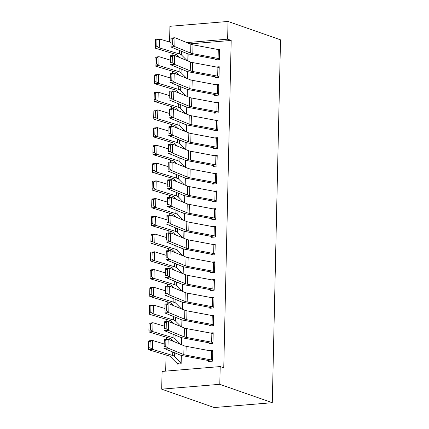 <?xml version="1.0" encoding="UTF-8"?>
<svg xmlns="http://www.w3.org/2000/svg" width="429" height="429" viewBox="0 0 429 429"><rect width="100%" height="100%" fill="white"/><g stroke="black" fill="none" stroke-linecap="round" stroke-linejoin="round"><path stroke-width="0.64" d="M172.892 53.507L172.844 55.588M172.49 71.241L172.442 73.327M172.088 88.975L172.04 91.061M171.686 106.714L171.638 108.794M171.284 124.448L171.235 126.528M170.881 142.181L170.833 144.262M170.479 159.915L170.431 162.001M170.077 177.654L170.029 179.735M169.675 195.388L169.627 197.469M169.273 213.122L169.224 215.202M168.87 230.856L168.822 232.942M168.463 248.595L168.42 250.675M168.061 266.329L168.018 268.409M167.659 284.062L167.616 286.143M167.256 301.796L167.208 303.882M166.854 319.535L166.806 321.616M166.452 337.269L166.404 339.35M166.05 355.003L165.685 371.123M169.568 42.047L169.922 26.303L228.035 21.45L227.633 39.184L186.835 42.589M189.961 43.876L231.188 40.433L223.761 367.819L220.2 366.575L162.092 371.423L161.69 389.162L214.173 407.55L272.286 402.697L280.518 39.838L228.035 21.45M187.607 78.705L187.763 71.627M215.079 76.823L215.058 77.713L218.988 77.386L219.23 66.742L216.264 66.994M186.797 114.178L186.958 107.094M214.275 112.296L214.253 113.181L218.179 112.854L218.425 102.215L215.455 102.461M185.993 149.646L186.154 142.567M213.47 147.764L213.449 148.654L217.374 148.327L217.616 137.682L214.65 137.929M185.189 185.119L185.349 178.035M212.666 183.237L212.645 184.121L216.57 183.794L216.811 173.155L213.846 173.402M184.384 220.586L184.545 213.508M211.862 218.704L211.84 219.594L215.766 219.267L216.007 208.623L213.041 208.869M183.58 256.059L183.741 248.976M211.057 254.177L211.036 255.062L214.961 254.735L215.202 244.096L212.237 244.342M182.775 291.527L182.936 284.443M210.253 289.645L210.231 290.535L214.157 290.208L214.398 279.563L211.433 279.81M181.971 327L182.132 319.916M209.443 325.118L209.427 326.002L213.352 325.675L213.594 315.036L210.628 315.283M177.231 363.207L177.209 364.098L181.135 363.765L181.328 355.384M212.569 360.258L212.548 360.253A6.317 1.174 -178.7 0 0 211.25 359.926L185.955 355.18A9.025 1.678 1.3 0 1 183.816 354.606L167.964 348.101L163.894 348.375L179.746 354.88A13.54 2.52 -178.7 0 0 182.958 355.743L208.253 360.489A1.807 0.338 1.3 0 1 208.623 360.58L208.623 361.475L212.548 361.143L212.789 350.504L209.824 350.75M212.972 342.524L212.95 342.519A6.317 1.174 -178.7 0 0 211.653 342.192L186.358 337.446A9.025 1.678 1.3 0 1 184.218 336.872L168.366 330.362L164.296 330.636L180.148 337.146A13.54 2.52 -178.7 0 0 183.36 338.009L208.655 342.75A1.807 0.338 1.3 0 1 209.025 342.846L209.025 343.736L212.95 343.409L213.192 332.77L210.226 333.017M181.569 344.734L181.73 337.65M213.776 307.051L213.755 307.046A6.317 1.174 -178.7 0 0 212.462 306.719L187.162 301.978A9.025 1.678 1.3 0 1 185.022 301.399L169.171 294.895L165.101 295.168L180.952 301.673A13.54 2.52 -178.7 0 0 184.164 302.536L209.459 307.282A1.807 0.338 1.3 0 1 209.829 307.373L209.829 308.269L213.755 307.942L213.996 297.297L211.03 297.549M182.373 309.261L182.534 302.182M210.655 271.911L210.634 272.796L214.559 272.469L214.8 261.829L211.835 262.076M183.178 273.793L183.339 266.709M211.459 236.443L211.438 237.328L215.363 237.001L215.605 226.356L212.639 226.609M183.982 238.32L184.143 231.242M212.264 200.97L212.242 201.855L216.168 201.528L216.409 190.889L213.444 191.136M184.786 202.853L184.947 195.769M213.068 165.503L213.047 166.388L216.972 166.061L217.213 155.421L214.248 155.668M185.591 167.38L185.752 160.301M213.873 130.03L213.851 130.92L217.776 130.588L218.018 119.948L215.052 120.195M186.395 131.912L186.556 124.828M214.677 94.562L214.656 95.447L218.586 95.12L218.828 84.481L215.862 84.728M187.2 96.445L187.36 89.361M215.481 59.089L215.46 59.98L219.391 59.647L219.632 49.008L216.666 49.255M188.009 60.972L188.17 53.888M231.188 40.433L227.633 39.184M220.2 366.575L219.798 384.309L272.286 402.697M161.69 389.162L219.798 384.309M208.623 360.58L210.682 361.304M164.135 346.546L164.098 339.505L168.168 339.232L167.964 348.101L165.76 346.434L165.9 340.229L164.275 340.336L164.135 346.546L165.76 346.434M212.548 360.253L212.752 351.383A6.317 1.174 -178.7 0 0 211.454 351.056L186.159 346.316A9.025 1.678 1.3 0 1 184.02 345.736L168.168 339.232L165.9 340.229M164.098 339.505L164.275 340.336M148.622 341.672L148.482 347.876L149.984 347.726L150.129 341.516L148.622 341.672L148.815 340.846L152.579 340.465L163.996 343.929M181.306 355.384L181.14 362.875A1.807 0.338 -178.7 0 1 180.936 362.768L174.63 356.44A13.54 2.52 1.3 0 0 172.624 355.475L152.381 349.335L148.616 349.715L148.482 347.876M179.268 363.921L177.209 363.202A6.317 1.174 1.3 0 1 176.501 362.827L170.2 356.499A9.025 1.678 -178.7 0 0 168.86 355.856L148.616 349.715M150.129 341.516L152.579 340.465L152.381 349.335L149.984 347.726M209.025 342.846L211.084 343.565M164.538 328.807L164.5 321.771L168.57 321.498L168.366 330.362L166.162 328.7L166.307 322.495L164.677 322.603L164.538 328.807L166.162 328.7M212.95 342.519L213.154 333.649A6.317 1.174 -178.7 0 0 211.856 333.322L186.561 328.582A9.025 1.678 1.3 0 1 184.422 328.003L168.57 321.498L166.307 322.495M164.5 321.771L164.677 322.603M213.374 324.791L213.352 324.78A6.317 1.174 -178.7 0 0 212.055 324.453L186.76 319.712A9.025 1.678 1.3 0 1 184.62 319.138L168.769 312.628L164.698 312.902L180.55 319.412A13.54 2.52 -178.7 0 0 183.762 320.275L209.057 325.016A1.807 0.338 1.3 0 1 209.427 325.112L211.486 325.831M164.94 311.073L164.902 304.038L168.972 303.764L168.769 312.628L166.565 310.966L166.709 304.756L165.079 304.869L164.94 311.073L166.565 310.966M213.572 315.921L213.556 315.916A6.317 1.174 -178.7 0 0 212.258 315.588L186.964 310.843A9.025 1.678 1.3 0 1 184.824 310.269L168.972 303.764L166.709 304.756M164.902 304.038L165.079 304.869M149.024 323.938L148.884 330.142L150.386 329.992L150.531 323.782L149.024 323.938L149.217 323.112L152.981 322.731L164.398 326.196M150.531 323.782L152.981 322.731L152.783 331.601L173.026 337.741A13.54 2.52 1.3 0 1 175.032 338.701L180.673 344.364M150.386 329.992L152.783 331.601L149.019 331.982L148.884 330.142M173.075 341.248L170.603 338.76A9.025 1.678 -178.7 0 0 169.262 338.122L149.019 331.982M149.426 306.199L149.287 312.409L150.788 312.253L150.933 306.049L149.426 306.199L149.619 305.378L153.384 304.998L164.8 308.456M150.933 306.049L153.384 304.998L153.185 313.862L173.429 320.002A13.54 2.52 1.3 0 1 175.434 320.967L181.076 326.63M150.788 312.253L153.185 313.862L149.421 314.243L149.287 312.409M173.477 323.509L171.005 321.026A9.025 1.678 -178.7 0 0 169.664 320.383L149.421 314.243M209.829 307.373L211.888 308.097M165.342 293.339L165.304 286.299L169.375 286.025L169.171 294.895L166.967 293.232L167.112 287.022L165.481 287.13L165.342 293.339L166.967 293.232M213.755 307.046L213.958 298.182A6.317 1.174 -178.7 0 0 212.661 297.855L187.366 293.109A9.025 1.678 1.3 0 1 185.226 292.535L169.375 286.025L167.112 287.022M165.304 286.299L165.481 287.13M214.178 289.318L214.157 289.312A6.317 1.174 -178.7 0 0 212.864 288.985L187.564 284.239A9.025 1.678 1.3 0 1 185.425 283.666L169.573 277.161L165.503 277.434L181.354 283.939A13.54 2.52 -178.7 0 0 184.567 284.802L209.861 289.548A1.807 0.338 1.3 0 1 210.231 289.639L212.291 290.363M165.744 275.606L165.707 268.565L169.777 268.291L169.573 277.161L167.369 275.493L167.514 269.289L165.884 269.396L165.744 275.606L167.369 275.493M214.377 280.453L214.361 280.443A6.317 1.174 -178.7 0 0 213.063 280.116L187.768 275.375A9.025 1.678 1.3 0 1 185.628 274.796L169.777 268.291L167.514 269.289M165.707 268.565L165.884 269.396M149.828 288.465L149.689 294.675L151.19 294.519L151.335 288.315L149.828 288.465L150.021 287.644L153.786 287.264L165.203 290.723M151.335 288.315L153.786 287.264L153.587 296.128L173.831 302.268A13.54 2.52 1.3 0 1 175.836 303.233L181.478 308.896M151.19 294.519L153.587 296.128L149.823 296.509L149.689 294.675M173.879 305.775L171.407 303.292A9.025 1.678 -178.7 0 0 170.066 302.649L149.823 296.509M150.23 270.731L150.091 276.936L151.598 276.785L151.737 270.576L150.23 270.731L150.423 269.905L154.188 269.525L165.605 272.989M151.737 270.576L154.188 269.525L153.99 278.394L174.233 284.534A13.54 2.52 1.3 0 1 176.244 285.5L181.88 291.162M151.598 276.785L153.99 278.394L150.225 278.775L150.091 276.936M174.281 288.041L171.809 285.558A9.025 1.678 -178.7 0 0 170.469 284.915L150.225 278.775M214.58 271.584L214.559 271.578A6.317 1.174 -178.7 0 0 213.267 271.251L187.966 266.506A9.025 1.678 1.3 0 1 185.827 265.932L169.981 259.422L165.91 259.695L181.757 266.205A13.54 2.52 -178.7 0 0 184.969 267.069L210.264 271.809A1.807 0.338 1.3 0 1 210.634 271.906L212.693 272.624M166.146 257.872L166.109 250.831L170.179 250.557L169.981 259.422L167.771 257.759L167.916 251.555L166.286 251.662L166.146 257.872L167.771 257.759M214.559 271.578L214.763 262.709A6.317 1.174 -178.7 0 0 213.465 262.382L188.17 257.641A9.025 1.678 1.3 0 1 186.03 257.062L170.179 250.557L167.916 251.555M166.109 250.831L166.286 251.662M150.633 252.997L150.493 259.202L152 259.052L152.139 252.842L150.633 252.997L150.826 252.172L154.59 251.791L166.007 255.255M152.139 252.842L154.59 251.791L154.392 260.66L174.635 266.8A13.54 2.52 1.3 0 1 176.646 267.766L182.282 273.429M152 259.052L154.392 260.66L150.627 261.041L150.493 259.202M174.683 270.308L172.211 267.825A9.025 1.678 -178.7 0 0 170.871 267.181L150.627 261.041M214.983 253.85L214.967 253.845A6.317 1.174 -178.7 0 0 213.669 253.518L188.369 248.772A9.025 1.678 1.3 0 1 186.229 248.198L170.383 241.688L166.313 241.961L182.159 248.471A13.54 2.52 -178.7 0 0 185.371 249.335L210.666 254.075A1.807 0.338 1.3 0 1 211.036 254.172L213.095 254.89M166.549 240.133L166.511 233.097L170.581 232.824L170.383 241.688L168.179 240.026L168.318 233.816L166.688 233.928L166.549 240.133L168.179 240.026M214.967 253.845L215.165 244.975A6.317 1.174 -178.7 0 0 213.867 244.648L188.572 239.902A9.025 1.678 1.3 0 1 186.433 239.328L170.581 232.824L168.318 233.816M166.511 233.097L166.688 233.928M151.035 235.258L150.895 241.468L152.402 241.318L152.542 235.108L151.035 235.258L151.228 234.438L154.992 234.057L166.409 237.521M152.542 235.108L154.992 234.057L154.794 242.921L175.037 249.061A13.54 2.52 1.3 0 1 177.048 250.027L182.684 255.689M152.402 241.318L154.794 242.921L151.029 243.302L150.895 241.468M175.086 252.568L172.614 250.086A9.025 1.678 -178.7 0 0 171.273 249.442L151.029 243.302M215.385 236.111L215.369 236.106A6.317 1.174 -178.7 0 0 214.071 235.778L188.771 231.038A9.025 1.678 1.3 0 1 186.631 230.459L170.785 223.954L166.715 224.228L182.561 230.732A13.54 2.52 -178.7 0 0 185.773 231.596L211.068 236.341A1.807 0.338 1.3 0 1 211.438 236.433L213.497 237.157M166.951 222.399L166.913 215.358L170.983 215.085L170.785 223.954L168.581 222.292L168.72 216.082L167.09 216.195L166.951 222.399L168.581 222.292M215.369 236.106L215.567 227.241A6.317 1.174 -178.7 0 0 214.269 226.914L188.974 222.168A9.025 1.678 1.3 0 1 186.835 221.595L170.983 215.085L168.72 216.082M166.913 215.358L167.09 216.195M215.787 218.377L215.771 218.372A6.317 1.174 -178.7 0 0 214.473 218.045L189.178 213.304A9.025 1.678 1.3 0 1 187.039 212.725L171.187 206.22L167.117 206.494L182.969 212.999A13.54 2.52 -178.7 0 0 186.175 213.862L211.47 218.608A1.807 0.338 1.3 0 1 211.84 218.699L213.899 219.423M167.353 204.665L167.315 197.624L171.386 197.351L171.187 206.22L168.983 204.553L169.123 198.348L167.492 198.455L167.353 204.665L168.983 204.553M215.771 218.372L215.969 209.502A6.317 1.174 -178.7 0 0 214.672 209.175L189.377 204.435A9.025 1.678 1.3 0 1 187.237 203.855L171.386 197.351L169.123 198.348M167.315 197.624L167.492 198.455M216.189 200.643L216.173 200.638A6.317 1.174 -178.7 0 0 214.875 200.311L189.58 195.565A9.025 1.678 1.3 0 1 187.441 194.991L171.589 188.481L167.519 188.755L183.371 195.265A13.54 2.52 -178.7 0 0 186.577 196.128L211.872 200.869A1.807 0.338 1.3 0 1 212.242 200.965L214.302 201.684M167.755 186.931L167.718 179.89L171.788 179.617L171.589 188.481L169.385 186.819L169.525 180.614L167.895 180.722L167.755 186.931L169.385 186.819M216.393 191.774L216.372 191.768A6.317 1.174 -178.7 0 0 215.074 191.441L189.779 186.701A9.025 1.678 1.3 0 1 187.639 186.122L171.788 179.617L169.525 180.614M167.718 179.89L167.895 180.722M216.591 182.91L216.575 182.904A6.317 1.174 -178.7 0 0 215.278 182.577L189.983 177.831A9.025 1.678 1.3 0 1 187.843 177.257L171.991 170.747L167.921 171.021L183.773 177.531A13.54 2.52 -178.7 0 0 186.98 178.394L212.275 183.135A1.807 0.338 1.3 0 1 212.65 183.231L214.704 183.95M168.157 169.192L168.12 162.157L172.19 161.883L171.991 170.747L169.787 169.085L169.927 162.875L168.297 162.988L168.157 169.192L169.787 169.085M216.795 174.04L216.774 174.035A6.317 1.174 -178.7 0 0 215.476 173.707L190.181 168.962A9.025 1.678 1.3 0 1 188.041 168.388L172.19 161.883L169.927 162.875M168.12 162.157L168.297 162.988M216.994 165.17L216.977 165.165A6.317 1.174 -178.7 0 0 215.68 164.838L190.385 160.097A9.025 1.678 1.3 0 1 188.245 159.518L172.394 153.014L168.324 153.287L184.175 159.792A13.54 2.52 -178.7 0 0 187.382 160.661L212.677 165.401A1.807 0.338 1.3 0 1 213.052 165.492L215.106 166.216M168.559 151.458L168.522 144.417L172.592 144.144L172.394 153.014L170.19 151.351L170.329 145.141L168.699 145.254L168.559 151.458L170.19 151.351M217.197 156.306L217.176 156.301A6.317 1.174 -178.7 0 0 215.878 155.974L190.583 151.228A9.025 1.678 1.3 0 1 188.444 150.654L172.592 144.144L170.329 145.141M168.522 144.417L168.699 145.254M217.396 147.437L217.38 147.431A6.317 1.174 -178.7 0 0 216.082 147.104L190.787 142.364A9.025 1.678 1.3 0 1 188.647 141.784L172.796 135.28L168.726 135.553L184.577 142.058A13.54 2.52 -178.7 0 0 187.784 142.921L213.084 147.667A1.807 0.338 1.3 0 1 213.454 147.758L215.508 148.482M168.962 133.725L168.924 126.684L172.994 126.41L172.796 135.28L170.592 133.612L170.731 127.408L169.106 127.515L168.962 133.725L170.592 133.612M217.6 138.572L217.578 138.562A6.317 1.174 -178.7 0 0 216.286 138.235L190.985 133.494A9.025 1.678 1.3 0 1 188.846 132.92L172.994 126.41L170.731 127.408M168.924 126.684L169.106 127.515M217.798 129.703L217.782 129.697A6.317 1.174 -178.7 0 0 216.484 129.37L191.189 124.624A9.025 1.678 1.3 0 1 189.05 124.051L173.198 117.546L169.128 117.819L184.979 124.324A13.54 2.52 -178.7 0 0 188.186 125.188L213.486 129.933A1.807 0.338 1.3 0 1 213.857 130.025L215.91 130.743M169.364 115.991L169.326 108.95L173.396 108.676L173.198 117.546L170.994 115.878L171.133 109.674L169.509 109.781L169.364 115.991L170.994 115.878M218.002 120.833L217.98 120.828A6.317 1.174 -178.7 0 0 216.688 120.501L191.388 115.76A9.025 1.678 1.3 0 1 189.248 115.181L173.396 108.676L171.133 109.674M169.326 108.95L169.509 109.781M151.437 217.524L151.298 223.734L152.804 223.579L152.944 217.374L151.437 217.524L151.635 216.704L155.395 216.323L166.811 219.782M152.944 217.374L155.395 216.323L155.196 225.187L175.44 231.328A13.54 2.52 1.3 0 1 177.45 232.293L183.086 237.956M152.804 223.579L155.196 225.187L151.432 225.568L151.298 223.734M175.488 234.835L173.016 232.352A9.025 1.678 -178.7 0 0 171.675 231.708L151.432 225.568M151.839 199.791L151.7 205.995L153.207 205.845L153.346 199.641L151.839 199.791L152.038 198.965L155.802 198.584L167.213 202.048M153.346 199.641L155.802 198.584L155.598 207.454L175.842 213.594A13.54 2.52 1.3 0 1 177.853 214.559L183.494 220.222M153.207 205.845L155.598 207.454L151.834 207.834L151.7 205.995M175.89 217.101L173.418 214.618A9.025 1.678 -178.7 0 0 172.077 213.974L151.834 207.834M152.241 182.057L152.102 188.261L153.609 188.111L153.748 181.901L152.241 182.057L152.44 181.231L156.204 180.85L167.621 184.314M153.748 181.901L156.204 180.85L156 189.72L176.244 195.86A13.54 2.52 1.3 0 1 178.255 196.825L183.896 202.488M153.609 188.111L156 189.72L152.236 190.101L152.102 188.261M176.292 199.367L173.82 196.884A9.025 1.678 -178.7 0 0 172.479 196.241L152.236 190.101M152.644 164.318L152.504 170.528L154.011 170.377L154.15 164.168L152.644 164.318L152.842 163.497L156.606 163.117L168.023 166.581M154.15 164.168L156.606 163.117L156.403 171.986L176.646 178.126A13.54 2.52 1.3 0 1 178.657 179.086L184.298 184.749M154.011 170.377L156.403 171.986L152.638 172.361L152.504 170.528M176.694 181.633L174.222 179.145A9.025 1.678 -178.7 0 0 172.882 178.502L152.638 172.361M153.046 146.584L152.906 152.794L154.413 152.638L154.553 146.434L153.046 146.584L153.244 145.763L157.009 145.383L168.425 148.842M154.553 146.434L157.009 145.383L156.805 154.247L177.048 160.387A13.54 2.52 1.3 0 1 179.059 161.352L184.701 167.015M154.413 152.638L156.805 154.247L153.04 154.628L152.906 152.794M177.097 163.894L174.624 161.411A9.025 1.678 -178.7 0 0 173.284 160.768L153.04 154.628M153.448 128.85L153.309 135.055L154.815 134.904L154.955 128.7L153.448 128.85L153.646 128.024L157.411 127.644L168.828 131.108M154.955 128.7L157.411 127.644L157.207 136.513L177.45 142.653A13.54 2.52 1.3 0 1 179.461 143.618L185.103 149.281M154.815 134.904L157.207 136.513L153.443 136.894L153.309 135.055M177.499 146.16L175.027 143.677A9.025 1.678 -178.7 0 0 173.686 143.034L153.443 136.894M153.85 111.116L153.711 117.321L155.218 117.171L155.357 110.961L153.85 111.116L154.049 110.291L157.813 109.91L169.23 113.374M155.357 110.961L157.813 109.91L157.609 118.779L177.853 124.919A13.54 2.52 1.3 0 1 179.864 125.885L185.505 131.547M155.218 117.171L157.609 118.779L153.845 119.16L153.711 117.321M177.906 128.427L175.429 125.944A9.025 1.678 -178.7 0 0 174.088 125.3L153.845 119.16M218.2 111.969L218.184 111.964A6.317 1.174 -178.7 0 0 216.886 111.637L191.591 106.891A9.025 1.678 1.3 0 1 189.452 106.317L173.6 99.807L169.53 100.08L185.382 106.59A13.54 2.52 -178.7 0 0 188.588 107.454L213.889 112.194A1.807 0.338 1.3 0 1 214.259 112.291L216.313 113.009M169.766 98.252L169.734 91.216L173.799 90.943L173.6 99.807L171.396 98.144L171.536 91.935L169.911 92.047L169.766 98.252L171.396 98.144M218.404 103.099L218.382 103.094A6.317 1.174 -178.7 0 0 217.09 102.767L191.79 98.027A9.025 1.678 1.3 0 1 189.65 97.447L173.799 90.943L171.536 91.935M169.734 91.216L169.911 92.047M154.258 93.377L154.113 99.587L155.62 99.437L155.759 93.227L154.258 93.377L154.451 92.557L158.215 92.176L169.632 95.64M155.759 93.227L158.215 92.176L158.011 101.046L178.255 107.186A13.54 2.52 1.3 0 1 180.266 108.146L185.907 113.808M155.62 99.437L158.011 101.046L154.247 101.426L154.113 99.587M178.308 110.693L175.831 108.205A9.025 1.678 -178.7 0 0 174.496 107.566L154.247 101.426M218.602 94.235L218.586 94.224A6.317 1.174 -178.7 0 0 217.288 93.897L191.994 89.157A9.025 1.678 1.3 0 1 189.854 88.578L174.002 82.073L169.932 82.347L185.784 88.851A13.54 2.52 -178.7 0 0 188.991 89.72L214.291 94.46A1.807 0.338 1.3 0 1 214.661 94.557L216.72 95.276M170.168 80.518L170.136 73.477L174.206 73.203L174.002 82.073L171.798 80.411L171.938 74.201L170.313 74.314L170.168 80.518L171.798 80.411M218.806 85.366L218.785 85.36A6.317 1.174 -178.7 0 0 217.492 85.033L192.192 80.287A9.025 1.678 1.3 0 1 190.052 79.714L174.206 73.203L171.938 74.201M170.136 73.477L170.313 74.314M154.66 75.643L154.515 81.853L156.022 81.698L156.161 75.493L154.66 75.643L154.853 74.823L158.617 74.442L170.034 77.901M156.161 75.493L158.617 74.442L158.414 83.306L178.662 89.447A13.54 2.52 1.3 0 1 180.668 90.412L186.309 96.075M156.022 81.698L158.414 83.306L154.649 83.687L154.515 81.853M178.711 92.954L176.233 90.471A9.025 1.678 -178.7 0 0 174.898 89.827L154.649 83.687M219.004 76.496L218.988 76.491A6.317 1.174 -178.7 0 0 217.691 76.164L192.396 71.423A9.025 1.678 1.3 0 1 190.256 70.844L174.405 64.339L170.334 64.613L186.186 71.117A13.54 2.52 -178.7 0 0 189.393 71.981L214.693 76.727A1.807 0.338 1.3 0 1 215.063 76.818L217.122 77.542M170.57 62.784L170.538 55.743L174.608 55.47L174.405 64.339L172.201 62.677L172.34 56.467L170.715 56.574L170.57 62.784L172.201 62.677M219.208 67.632L219.192 67.626A6.317 1.174 -178.7 0 0 217.894 67.299L192.594 62.554A9.025 1.678 1.3 0 1 190.455 61.98L174.608 55.47L172.34 56.467M170.538 55.743L170.715 56.574M155.062 57.91L154.917 64.119L156.424 63.964L156.564 57.759L155.062 57.91L155.255 57.084L159.02 56.703L170.436 60.167M156.564 57.759L159.02 56.703L158.816 65.573L179.065 71.713A13.54 2.52 1.3 0 1 181.07 72.678L186.712 78.341M156.424 63.964L158.816 65.573L155.051 65.953L154.917 64.119M179.113 75.22L176.635 72.737A9.025 1.678 -178.7 0 0 175.3 72.093L155.051 65.953M219.407 58.762L219.391 58.757A6.317 1.174 -178.7 0 0 218.093 58.43L192.798 53.684A9.025 1.678 1.3 0 1 190.658 53.11L174.807 46.605L170.737 46.879L186.588 53.384A13.54 2.52 -178.7 0 0 189.8 54.247L215.095 58.993A1.807 0.338 1.3 0 1 215.465 59.084L217.524 59.803M170.978 45.05L170.94 38.009L175.011 37.736L174.807 46.605L172.603 44.938L172.742 38.733L171.117 38.841L170.978 45.05L172.603 44.938M219.61 49.893L219.594 49.887A6.317 1.174 -178.7 0 0 218.297 49.56L193.002 44.82A9.025 1.678 1.3 0 1 190.857 44.241L175.011 37.736L172.742 38.733M170.94 38.009L171.117 38.841M155.464 40.176L155.319 46.38L156.826 46.23L156.966 40.02L155.464 40.176L155.657 39.35L159.422 38.969L170.839 42.433M156.966 40.02L159.422 38.969L159.218 47.839L179.467 53.979A13.54 2.52 1.3 0 1 181.472 54.944L187.114 60.607M156.826 46.23L159.218 47.839L155.459 48.22L155.319 46.38M179.515 57.486L177.038 55.003A9.025 1.678 -178.7 0 0 175.702 54.36L155.459 48.22M185.955 355.18L186.159 346.316M183.816 354.606L184.02 345.736M211.25 359.926L211.454 351.056M172.705 351.989L172.624 355.475M174.716 352.815L174.63 356.44M181.102 355.325L180.936 362.768M186.358 337.446L186.561 328.582M184.218 336.872L184.422 328.003M211.653 342.192L211.856 333.322M213.352 324.78L213.556 315.916M186.76 319.712L186.964 310.843M184.62 319.138L184.824 310.269M212.055 324.453L212.258 315.588M181.708 337.644L181.547 344.723M173.107 334.255L173.026 337.741M175.118 335.081L175.032 338.701M181.505 337.591L181.349 344.643M182.111 319.911L181.95 326.989M173.509 316.516L173.429 320.002M175.52 317.342L175.434 320.967M181.907 319.857L181.751 326.909M187.162 301.978L187.366 293.109M185.022 301.399L185.226 292.535M212.462 306.719L212.661 297.855M214.157 289.312L214.361 280.443M187.564 284.239L187.768 275.375M185.425 283.666L185.628 274.796M212.864 288.985L213.063 280.116M182.518 302.177L182.357 309.255M173.911 298.782L173.831 302.268M175.922 299.608L175.836 303.233M182.309 302.123L182.153 309.17M182.92 284.443L182.759 291.522M174.313 281.049L174.233 284.534M176.324 281.874L176.244 285.5M182.711 284.389L182.556 291.436M187.966 266.506L188.17 257.641M185.827 265.932L186.03 257.062M213.267 271.251L213.465 262.382M183.322 266.704L183.162 273.788M174.716 263.315L174.635 266.8M176.727 264.141L176.646 267.766M183.119 266.65L182.958 273.702M188.369 248.772L188.572 239.902M186.229 248.198L186.433 239.328M213.669 253.518L213.867 244.648M183.725 248.97L183.564 256.049M175.118 245.576L175.037 249.061M177.129 246.402L177.048 250.027M183.521 248.917L183.36 255.968M188.771 231.038L188.974 222.168M186.631 230.459L186.835 221.595M214.071 235.778L214.269 226.914M189.178 213.304L189.377 204.435M187.039 212.725L187.237 203.855M214.473 218.045L214.672 209.175M216.173 200.638L216.372 191.768M189.58 195.565L189.779 186.701M187.441 194.991L187.639 186.122M214.875 200.311L215.074 191.441M216.575 182.904L216.774 174.035M189.983 177.831L190.181 168.962M187.843 177.257L188.041 168.388M215.278 182.577L215.476 173.707M216.977 165.165L217.176 156.301M190.385 160.097L190.583 151.228M188.245 159.518L188.444 150.654M215.68 164.838L215.878 155.974M217.38 147.431L217.578 138.562M190.787 142.364L190.985 133.494M188.647 141.784L188.846 132.92M216.082 147.104L216.286 138.235M217.782 129.697L217.98 120.828M191.189 124.624L191.388 115.76M189.05 124.051L189.248 115.181M216.484 129.37L216.688 120.501M184.127 231.236L183.966 238.315M175.52 227.842L175.44 231.328M177.531 228.668L177.45 232.293M183.923 231.183L183.762 238.229M184.529 213.503L184.368 220.581M175.922 210.108L175.842 213.594M177.933 210.934L177.853 214.559M184.325 213.449L184.164 220.495M184.931 195.763L184.77 202.847M176.324 192.374L176.244 195.86M178.335 193.2L178.255 196.825M184.727 195.71L184.567 202.761M185.333 178.03L185.172 185.108M176.727 174.635L176.646 178.126M178.737 175.461L178.657 179.086M185.13 177.976L184.969 185.028M185.736 160.296L185.575 167.374M177.129 156.901L177.048 160.387M179.14 157.727L179.059 161.352M185.532 160.242L185.371 167.294M186.138 142.562L185.977 149.641M177.531 139.168L177.45 142.653M179.542 139.993L179.461 143.618M185.934 142.508L185.773 149.555M186.54 124.823L186.379 131.907M177.933 121.434L177.853 124.919M179.944 122.26L179.864 125.885M186.336 124.769L186.175 131.821M218.184 111.964L218.382 103.094M191.591 106.891L191.79 98.027M189.452 106.317L189.65 97.447M216.886 111.637L217.09 102.767M186.942 107.089L186.781 114.168M178.335 103.695L178.255 107.186M180.346 104.52L180.266 108.146M186.738 107.035L186.577 114.087M218.586 94.224L218.785 85.36M191.994 89.157L192.192 80.287M189.854 88.578L190.052 79.714M217.288 93.897L217.492 85.033M187.344 89.355L187.183 96.434M178.737 85.961L178.662 89.447M180.748 86.787L180.668 90.412M187.141 89.302L186.98 96.353M218.988 76.491L219.192 67.626M192.396 71.423L192.594 62.554M190.256 70.844L190.455 61.98M217.691 76.164L217.894 67.299M187.746 71.622L187.586 78.7M179.14 68.227L179.065 71.713M181.151 69.053L181.07 72.678M187.543 71.568L187.382 78.614M219.391 58.757L219.594 49.887M192.798 53.684L193.002 44.82M190.658 53.11L190.857 44.241M218.093 58.43L218.297 49.56M188.149 53.888L187.988 60.966M179.542 50.493L179.467 53.979M181.558 51.319L181.472 54.944M187.945 53.829L187.784 60.88"/></g></svg>
